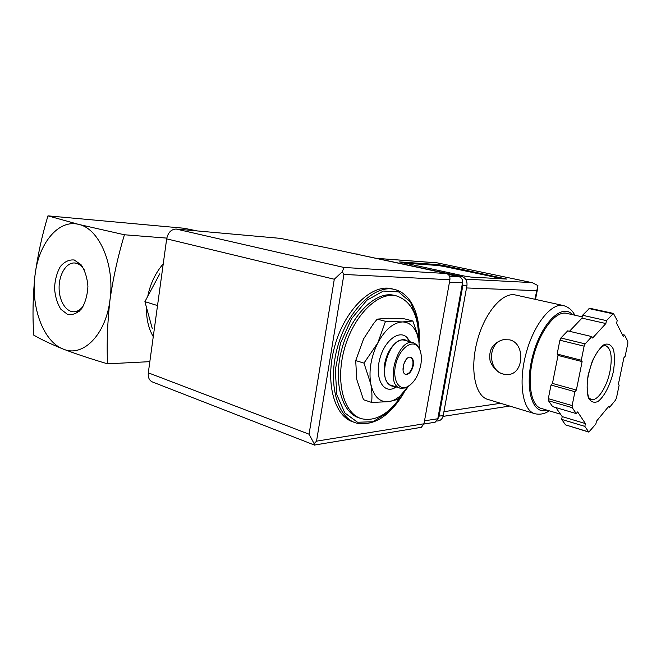 <?xml version="1.0" encoding="UTF-8"?>
<svg xmlns="http://www.w3.org/2000/svg" width="661" height="661" viewBox="0 0 661 661"><rect width="100%" height="100%" fill="white"/><g stroke="black" fill="none" stroke-linecap="round" stroke-linejoin="round"><path stroke-width="0.99" d="M107.536 363.814C106.644 343.216 107.462 321.89 109.99 299.83C113.18 277.769 117.989 256.08 124.417 234.762L78.709 224.41L47.964 215.85C42.015 235.456 37.677 255.443 34.942 275.819C38.297 243.909 58.325 218.89 78.709 224.41C99.208 228.458 115.031 265.003 109.99 299.83C105.851 334.962 82.724 357.725 63.258 349.091C43.543 341.82 30.836 307.514 34.942 275.819C32.86 296.194 32.463 315.966 33.736 335.127C41.288 339.531 51.128 344.191 63.258 349.091C76.065 353.974 90.821 358.882 107.536 363.814L149.832 361.658M412.852 321.006L404.689 318.891L388.296 318.238L377.208 319.131L373.473 323.716L363.6 338.878L355.709 360.584L356.758 379.464L363.5 399.707L371.598 402.425C372.25 396.782 371.978 390.634 370.78 383.958L363.963 363.104L377.795 342.927L385.503 321.329L402.409 321.94L412.852 321.006L417.174 333.532L418.843 341.233L419.537 348.785M159.788 273.811L144.908 301.647L157.525 305.572M144.908 301.647L152.286 328.641M83.939 304.985C81.361 308.927 78.353 311.166 74.908 311.703C66.645 312.942 59.16 301.54 59.102 288.105C58.895 274.687 66.141 262.549 74.42 262.971L76.61 263.334C79.684 264.268 82.328 266.59 84.534 270.299M74.296 260.013L81.163 264.83C84.98 270.597 87.235 277.769 87.913 286.353C87.459 295.004 85.393 302.424 81.716 308.621C77.362 313.355 72.644 315.289 67.554 314.413L60.903 309.315C57.276 303.539 55.152 296.525 54.533 288.262C54.946 279.942 56.887 272.687 60.358 266.515C64.53 261.64 69.182 259.467 74.296 260.013M47.964 215.85L184.27 228.276L197.292 230.937M124.417 234.762L166.795 238.109M153.261 336.68C148.618 328.691 146.362 319.213 146.486 308.241M147.907 295.533C150.534 283.288 155.649 272.712 163.25 263.822M399.682 398.434C387.569 414.711 374.952 421.495 361.815 418.777C343.894 414.199 335.044 381.992 344.455 348.719C353.652 315.388 378.175 291.468 396.162 295.814C411.316 300.738 418.851 315.718 418.76 340.754M359.477 417.959C341.555 413.307 332.723 381.124 342.134 347.95C351.322 314.719 375.828 290.906 393.832 295.252L394.914 295.517M353.908 422.164C334.367 417.116 324.576 382.165 334.796 346.009C344.786 309.802 371.556 283.949 391.196 288.659L392.32 288.923M377.208 319.131L385.503 321.329M408.407 386.404L399.145 399.087L388.536 401.681L371.598 402.425M355.709 360.584L363.963 363.104M410.464 357.254C412.604 358.402 413.381 361.096 412.786 365.326C411.332 371.201 408.886 374.184 405.457 374.275M413.265 365.467C411.762 371.449 409.283 374.423 405.821 374.399C399.69 373.333 404.706 355.378 410.597 357.279C412.985 358.221 413.877 360.956 413.265 365.467M420.809 364.897C418.314 376.349 413.538 383.76 406.498 387.139C397.74 390.601 391.915 377.571 396.137 362.864C400.145 348.099 412.026 339.44 417.851 346.488C421.123 350.627 422.106 356.766 420.809 364.897M410.035 385.132L405.457 387.957L400.599 388.288C384.322 385.479 397.691 337.614 413.34 342.679L417.397 345.207L420.173 350.636M399.888 388.065L392.08 385.594C375.704 382.736 388.974 335.21 404.73 340.299L405.267 340.448M394.229 386.272C385.983 386.9 381.537 373.291 385.776 359.204C389.85 345.059 400.938 336.069 407.523 341.068M396.468 386.982L393.543 388.478C382.38 393.055 374.647 376.778 379.968 358.221C385.024 339.605 400.269 329.013 407.589 338.168L409.795 341.696M408.25 386.511L399.839 396.212C396.079 399.36 392.312 401.177 388.536 401.681C379.563 402.359 373.647 396.451 370.78 383.958C368.631 370.672 370.97 356.99 377.795 342.927C385.123 329.525 393.328 322.535 402.409 321.94C409.176 322.114 414.075 326.253 417.116 334.35L418.843 341.233L419.421 348.512M433.707 422.453L435.161 422.214L437.797 418.744L462.518 282.817C462.816 279.636 461.659 277.603 459.048 276.719L448.108 274.365M419.867 427.56L421.346 427.312L423.982 423.792L449.901 279.735C450.199 276.488 449.026 274.414 446.382 273.514L327.996 248.015L280.338 238.365L176.156 229.045C171.216 229.243 168.051 232.507 166.671 238.852L148.304 372.829C147.874 377.613 149.345 380.686 152.699 382.075L314.529 445.093M343.902 274.447L316.545 441.143L314.132 443.655L309.067 434.203L334.292 279.239L342.291 271.737L343.902 274.447L449.901 279.735M342.291 271.737L343.984 267.474L446.382 273.514M314.132 443.655L314.628 445.15M515.63 295.029L515.2 294.93C502.343 291.939 484.257 313.314 477.044 341.679C469.665 370.003 475.342 396.617 488.173 399.508L534.162 413.48M509.614 339.853L503.112 339.704C492.718 342.902 488.38 349.983 490.115 360.956C494.519 371.358 501.385 375.762 510.713 374.159C524.148 370.623 524.603 342.91 509.614 339.853M506.723 279.066L470.913 277.066L464.22 276.034L399.31 261.896L437.797 264.598L443.804 265.532L506.723 279.066M555.86 407.564L562.214 416.612L561.66 419.388L565.527 424.866L588.761 432.071M622.348 334.573L624.604 335.094L623.348 336.523L616.606 323.303L617.192 320.469L613.425 313.421L589.637 308.233L582.548 315.272L581.977 318.131L569.476 331.285M581.977 318.131L605.864 323.535L592.628 338.019L591.826 336.598L567.692 330.864L560.908 337.978L559.892 340.217L557.149 354.048L558.024 355.42L552.472 383.421L551.018 385.016L548.316 398.666L548.473 400.74L552.621 406.614L576.227 413.571L577.64 411.919L585.415 423.577L584.845 426.386L588.802 432.087L595.867 424.007L596.437 421.255L608.921 406.102L609.624 407.275L615.565 400.054L616.473 397.939L619.126 385.198L618.44 383.991L623.901 357.75L625.141 356.304L627.826 343.398L627.785 341.365L624.604 335.094M534.881 299.268L537.922 285.577L532.312 282.693L437.07 262.83L377.679 258.426M437.607 419.504L439.078 416.149L462.874 285.42L462.576 281.008M458.841 276.678L447.869 274.175M437.111 421.04L439.268 420.693C441.366 419.809 442.68 418.083 443.225 415.513L466.947 285.585C467.393 280.859 465.658 277.835 461.766 276.521L355.081 253.849M560.503 414.183L541.549 408.523C530.874 406.218 526.734 382.174 533.51 356.37C540.136 330.541 555.686 310.777 566.353 313.289L566.733 313.372M608.269 406.895L609.624 407.275M561.66 419.388L584.845 426.386M562.214 416.612L585.415 423.577M551.018 385.016L574.938 391.7L572.137 405.573L572.269 407.68L576.227 413.571M552.472 383.421L576.367 390.064L574.938 391.7M558.024 355.42L582.118 361.608L576.367 390.064M557.149 354.048L581.283 360.228L582.118 361.608M591.826 336.598L585.142 343.885L584.126 346.166L581.283 360.228M582.548 315.272L606.459 320.635L605.864 323.535M613.425 313.421L606.459 320.635M403.83 263.086L437.64 265.466L443.655 266.391L502.881 278.851M505.244 339.448L503.831 339.655C487.62 342.043 487.413 370.457 503.558 374.159L508.127 374.68M402.301 395.162L388.47 412.158L372.845 421.768L357.527 422.239L344.811 412.943L336.87 394.741L335.259 370.201L340.456 343.282L351.627 318.602L366.797 300.276L383.339 291.055L398.624 291.898L410.489 302.094L417.496 319.693L418.958 342.034M403.309 393.849C389.379 416.43 373.812 426.188 356.61 423.131C337.102 418.099 327.352 383.091 337.597 346.851C347.612 310.554 374.382 284.618 393.981 289.32L397.393 290.328M316.545 441.143L423.982 423.792M343.984 267.474L176.156 229.045M334.292 279.239L166.671 238.852M309.067 434.203L148.304 372.829M462.518 282.817L449.455 282.214M459.048 276.719L449.488 276.191M437.797 418.744L424.511 420.834M549.291 410.828C544.813 413.844 540.087 414.827 535.113 413.769C522.942 411.117 518.092 383.843 525.792 354.461C533.328 325.055 551.1 302.672 563.288 305.522L515.2 294.93M437.194 262.871L377.952 258.484M531.708 282.586L465.608 279.149M466.947 285.585L462.874 285.42M461.766 276.521L457.676 276.29M357.403 254.064L355.337 253.907M443.225 415.513L439.078 416.149M536.542 290.642L466.517 287.948M500.6 403.284L443.919 411.687M546.878 410.109C532.13 415.447 524.074 387.668 532.807 355.436C541.268 323.122 562.197 302.755 572.385 314.644M565.527 424.866L588.53 431.881M548.473 400.74L572.269 407.68M548.316 398.666L572.137 405.573M559.892 340.217L584.126 346.166M560.908 337.978L585.142 343.885M588.951 308.555L612.764 313.752M604.294 345.496L605.476 345.579C611.053 348.107 612.557 356.692 609.979 371.342C606.914 386.999 597.585 401.376 591.331 399.558L589.786 398.856M613.317 371.829C610.227 385.074 604.245 396.699 597.974 401.491C593.917 403.227 590.711 401.929 588.34 397.608C586.794 391.601 586.745 384 588.191 374.804L592.165 361.509C595.9 353.412 599.915 347.744 604.212 344.513C608.252 343.216 611.342 344.885 613.491 349.52C614.813 355.626 614.755 363.063 613.317 371.829M437.64 265.466L437.797 264.598M443.655 266.391L443.804 265.532M504.83 278.959L504.946 278.347M79.89 263.442L74.42 262.971M79.105 311.554L74.908 311.703M396.162 295.814L393.832 295.252M419.074 342.869C420.999 315.999 411.423 293.038 393.981 289.32L391.196 288.659M406.028 359.617L403.631 364.484L403.07 370.35M417.851 346.488L417.397 345.207M406.498 387.139L405.457 387.957M413.34 342.679L404.73 340.299M408.721 341.398L407.589 338.168M395.716 386.743L393.543 388.478M399.839 396.212L398.12 399.492M417.116 334.35L417.174 333.532M314.512 445.051L421.346 427.312M435.161 422.214L423.932 424.032M535.509 299.4L537.583 288.675M439.268 420.693L436.714 421.107M509.714 406.052L443.01 416.397M532.312 282.693L437.07 262.83M582.225 316.867L566.353 313.289M574.806 315.19C572.368 310.249 568.526 307.018 563.288 305.522M590.133 399.219L591.331 399.558L589.248 398.104C588.703 398.013 586.266 391.667 587.555 379.629C588.761 372.407 590.744 365.483 593.504 358.865C595.941 354.106 598.197 350.586 600.287 348.297C603.055 345.934 604.699 344.968 605.22 345.397L604.732 345.397M503.269 339.68L503.831 339.655"/></g></svg>
